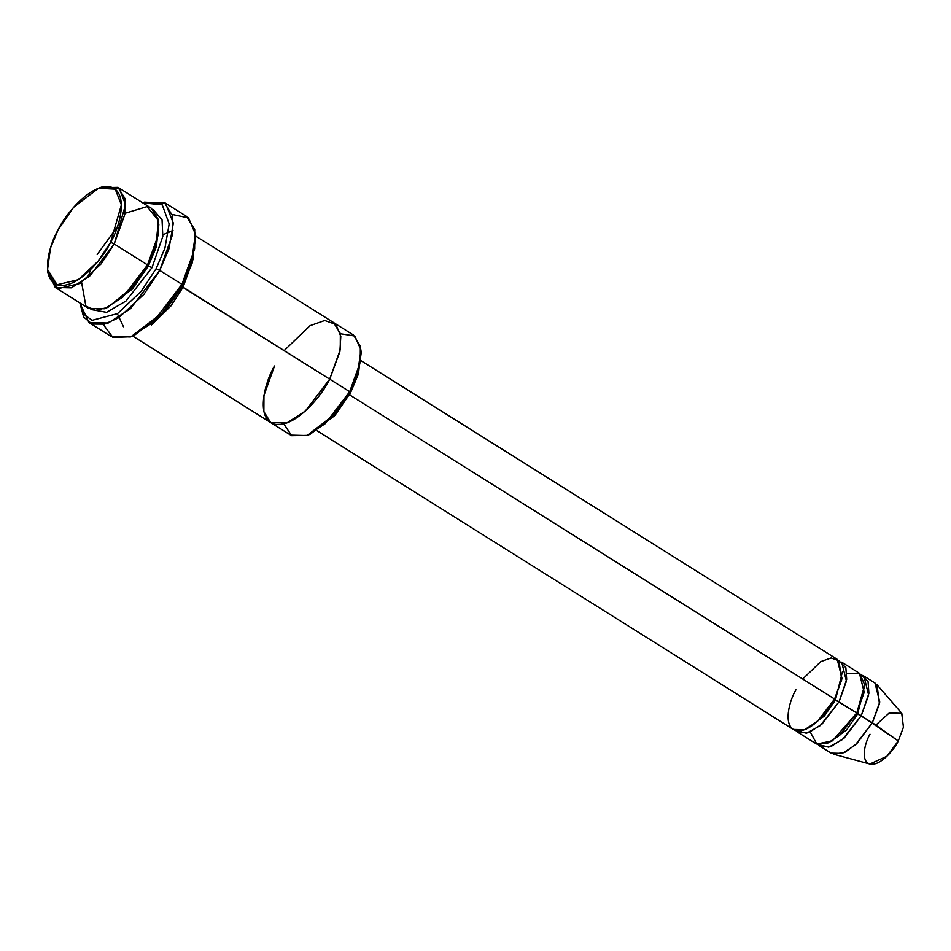 <?xml version="1.0" encoding="UTF-8"?>
<svg xmlns="http://www.w3.org/2000/svg" width="951" height="951" viewBox="0 0 951 951"><rect width="100%" height="100%" fill="white"/><g stroke="black" fill="none" stroke-linecap="round" stroke-linejoin="round"><path stroke-width="1.43" d="M142.959 202.741L164.273 202.42L172.5 215.663L172.404 234.968L159.72 270.393L156.119 268.669L141.307 291.22L117.544 313.592L92.069 320.332L83.7 314.151L79.908 302.929L83.7 314.151L92.069 320.332L117.544 313.592L141.307 291.22L156.119 268.669L164.915 248.199L169.171 223.96L162.252 204.834L142.686 202.836L162.252 204.834L169.171 223.96L164.915 248.199L156.119 268.669L159.72 270.393L168.993 248.734L173.32 223.116L165.557 203.324L144.469 202.135L142.662 202.825M195.49 235.693L192.352 262.417L182.782 285.395L192.114 263.201L195.656 237.227L195.371 234.065L191.686 261.18L181.938 284.325L182.782 285.395L163.536 313.2L132.474 336.167M172.214 214.451L188.56 217.922L195.371 234.065M361 351.43L358.491 373.636L350.539 392.751L358.254 374.421L361.178 352.964L360.893 349.802L357.814 372.4L349.695 391.693L350.539 392.751L334.538 415.825L308.73 434.773M340.387 333.73L354.842 336.024L360.893 349.802M99.986 187.727L118.007 187.359L124.866 198.39L124.783 214.474L114.215 244.003L110.613 242.279L98.179 261.145L78.208 279.725L57.096 284.753L47.55 269.537L50.474 248.08L58.189 229.75C49.5 243.86 39.253 279.796 58.296 285.11C78.053 289.068 104.028 256.889 110.613 242.279C119.303 228.169 129.55 192.233 110.506 186.919C90.749 182.961 64.763 215.14 58.189 229.75L73.607 207.33L98.535 188.239L115.237 189.178L121.383 204.845L110.613 242.279L114.215 244.003L125.556 204.596L119.077 188.108L101.507 187.121L98.535 188.239M124.973 213.286L147.179 206.581L158.448 220.739L156.012 244.419L147.536 264.901L114.215 244.003L147.536 264.901L158.104 235.373L158.187 219.289L151.34 208.257L118.007 187.359M47.55 269.537L47.835 272.699L57.88 288.712L80.098 283.422L101.127 263.855L114.215 244.003L89.786 275.956L71.325 287.844L55.229 287.452L88.55 308.35L104.646 308.742L123.107 296.855L147.536 264.901L148.38 265.959L156.333 246.844L158.841 224.65L156.333 246.844L148.38 265.959L147.536 264.901L132.415 287.226L107.915 307.375L95.278 310.383L85.887 306.115L81.596 282.435M106.571 307.981L132.379 289.045L148.38 265.959L132.379 289.045L106.571 307.981M90.927 309.515L106.583 312.332L125.972 301.039L151.982 267.683L148.38 265.959L151.982 267.683L125.972 301.039L106.583 312.332L90.927 309.515M875.823 725.149L889.185 713.012L901.81 713.345L903.426 727.253L898.279 740.972L872.352 722.701L879.746 702.04L875.015 683.056L863.9 676.09L868.643 695.074L861.249 715.734L898.279 740.972L903.45 727.158L901.714 713.226L877.036 684.803L879.413 703.823L872.352 722.701L856.792 743.646L844.88 752.312L833.516 754.191L869.844 764.022L886.879 756.295L898.279 740.972C894.725 748.853 880.721 766.221 870.058 764.081C859.787 761.216 865.315 741.828 869.999 734.22M846.937 673.522L859.752 673.498L864.721 684.886L856.803 712.953L861.249 715.734L844.143 738.107L831.222 746.428L819.952 746.155L817.943 744.431L828.713 747.177L842.55 739.498L861.249 715.734L868.893 693.315L868.085 681.617L861.475 675.032L863.9 676.09M819.952 746.155L831.067 753.121L842.324 753.394L855.246 745.073L872.352 722.701L857.647 714.011L846.521 730.011L828.594 742.909L846.521 730.011L857.647 714.011L864.732 685.279L857.647 714.011L856.803 712.953L832.387 740.877L816.778 744.027L810.264 732.008M802.703 679.026L820.784 661.611L831.115 657.961L838.925 660.731L841.718 679.799L834.586 699.021L835.43 700.079L842.515 671.347L835.43 700.079L834.586 699.021C829.736 709.791 810.597 733.494 796.035 730.582C782.007 726.671 789.556 700.186 795.951 689.784M806.377 728.977L824.303 716.079L835.43 700.079L824.303 716.079L806.377 728.977M795.725 730.499L806.507 733.245L820.333 725.565L839.032 701.802L835.43 700.079L856.803 712.953L864.197 692.28L859.454 673.296L841.683 662.158L846.426 681.142L839.032 701.802L821.926 724.175L809.004 732.496L797.734 732.222L795.725 730.499M79.884 302.917L83.64 317.028L92.116 324.053L104.562 324.148L118.78 317.705L144.017 294.228L159.72 270.393L130.406 308.754L108.248 323.019L88.942 322.544L111.16 336.476L130.465 336.951L152.612 322.686L181.938 284.325L159.72 270.393L181.938 284.325L194.622 248.9L194.717 229.595L186.491 216.352L164.273 202.42M284.159 350.586L309.99 325.706L324.731 320.499L335.905 324.457L340.803 336.333L339.887 351.704L329.7 379.152L349.695 391.693L333.468 415.29L307.221 435.38L310.181 434.262L335.121 415.171L350.539 392.751L349.695 391.693L325.266 423.647L306.804 435.534L290.709 435.142L270.714 422.601L286.81 423.005L305.271 411.105L329.7 379.152L183.079 287.19L193.659 257.638L183.079 287.19L170.883 305.949L151.435 324.957L170.883 305.949L183.079 287.19L182.021 286.81L349.695 391.693L360.263 362.165L360.334 346.081L353.487 335.049L333.492 322.508L340.351 333.539L340.268 349.623L329.7 379.152L340.268 349.623L340.351 333.539L333.504 322.508L195.549 235.979M317.147 430.803L793.3 729.441L804.558 729.714L817.48 721.393L834.586 699.021L349.445 394.748L834.586 699.021L841.98 678.348L837.249 659.364L361.095 360.738M797.734 732.222L815.518 743.373L826.776 743.646L839.697 735.325L856.803 712.953L839.032 701.802L846.687 679.383L845.867 667.685L839.257 661.1M132.76 336.083L270.714 422.613L263.867 411.569L263.95 395.485L274.518 365.969C265.365 380.816 254.583 418.642 274.625 424.229C295.428 428.402 322.769 394.522 329.7 379.152C322.769 394.534 295.428 428.414 274.625 424.229C254.583 418.654 265.365 380.816 274.506 365.969M153.408 209.886L162.05 219.859L162.811 236.407L151.982 267.683L162.811 236.407L162.05 219.859L153.408 209.886M88.942 322.544L79.943 303.214M55.229 287.452L47.728 271.071M307.221 435.38L291.695 435.701L283.826 423.92M130.965 336.761L133.925 335.644L164.119 312.534L182.782 285.395L181.938 284.325L162.466 312.653L130.965 336.761L112.907 337.427L103.219 324.457M88.11 277.43L90.428 269.775M123.44 326.752L117.377 313.699M173.011 230.534L163.025 234.671M117.413 226.742L97.18 254.499"/></g></svg>
